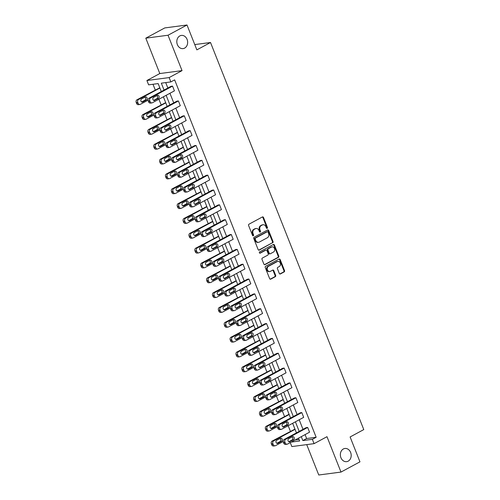 <?xml version="1.0" encoding="UTF-8"?>
<svg xmlns="http://www.w3.org/2000/svg" width="500" height="500" viewBox="0 0 500 500"><rect width="100%" height="100%" fill="white"/><g stroke="black" fill="none" stroke-linecap="round" stroke-linejoin="round"><path stroke-width="0.75" d="M343.356 448.975A6.65 5.4 82.5 0 0 340.606 456.75A6.65 5.4 82.5 0 0 346.637 461.656A6.65 5.4 82.5 0 0 348.181 461.156A6.65 5.4 82.5 0 0 350.931 453.387A6.65 5.4 82.5 0 0 344.9 448.475A6.65 5.4 82.5 0 0 343.356 448.975M179.819 35.925A6.65 5.4 82.5 0 0 177.062 43.694A6.65 5.4 82.5 0 0 183.094 48.6A6.65 5.4 82.5 0 0 184.638 48.1A6.65 5.4 82.5 0 0 187.394 40.331A6.65 5.4 82.5 0 0 181.363 35.419A6.65 5.4 82.5 0 0 179.819 35.925M267.175 228.35A0.712 0.581 82.5 0 0 267.438 227.413L263.512 217.494A1.019 0.825 82.5 0 0 262.394 216.962L248.988 224.2A1.019 0.825 82.5 0 0 248.612 225.538L252.544 235.456A0.712 0.581 82.5 0 0 253.581 234.894L253.075 233.606A3.262 2.65 82.5 0 1 254.275 229.338L255.394 228.731A3.262 2.65 82.5 0 1 256.15 228.487A3.262 2.65 82.5 0 1 258.962 230.431L259.469 231.719A0.712 0.581 82.5 0 0 260.512 231.156L260.006 229.869A3.262 2.65 82.5 0 1 261.206 225.594L262.319 224.994A3.262 2.65 82.5 0 1 263.081 224.744A3.262 2.65 82.5 0 1 265.887 226.694L266.394 227.981A0.712 0.581 82.5 0 0 267.175 228.35M266.694 228.337A0.712 0.581 82.5 0 0 266.837 227.494L262.913 217.575A1.019 0.825 82.5 0 0 262.337 216.994M252.844 235.819A0.712 0.581 82.5 0 0 252.981 234.975L252.475 233.688L253.075 233.606M259.769 232.081A0.712 0.581 82.5 0 0 259.913 231.231L259.4 229.95L260.006 229.869M145.8 38.163L164.769 27.925L187.006 25L168.031 35.238L145.8 38.163L159.806 73.55L146.906 80.512L169.144 77.588L170.856 81.919L161.331 83.169L164.062 90.062M306.725 444.619L318.756 475L340.988 472.075L326.981 436.688L314.075 443.65L291.844 446.575L290.269 442.6M187.006 25L196.856 49.875L210.519 42.506L363.775 429.588L350.112 436.962L359.963 461.838L340.988 472.075M279.275 273.412A1.019 0.825 82.5 0 0 280.394 273.944L284.156 271.913A1.019 0.825 82.5 0 0 284.531 270.581L280.169 259.562A1.019 0.825 82.5 0 0 279.05 259.031L265.644 266.262A1.019 0.825 82.5 0 0 265.269 267.6L269.631 278.619A1.019 0.825 82.5 0 0 270.744 279.15L275.287 276.7A1.019 0.825 82.5 0 0 275.663 275.363L273.8 270.65A1.019 0.825 82.5 0 0 272.681 270.113L270.431 271.331A2.725 2.212 82.5 0 1 269.794 271.537A2.725 2.212 82.5 0 1 267.325 269.525A2.725 2.212 82.5 0 1 268.45 266.337L277.281 261.575A2.725 2.212 82.5 0 1 277.913 261.369A2.725 2.212 82.5 0 1 280.387 263.381A2.725 2.212 82.5 0 1 279.256 266.569L277.787 267.362A1.019 0.825 82.5 0 0 277.413 268.7L279.275 273.412M159.806 73.55L182.044 70.625L168.031 35.238M182.044 70.625L169.144 77.588M305.081 434.606L306.631 438.525L316.156 437.275L174.65 79.869L170.856 81.919M316.156 437.275L312.362 439.325L314.075 443.65M272.656 242.875A1.019 0.825 82.5 0 0 273.031 241.537L268.669 230.519A1.019 0.825 82.5 0 0 267.556 229.988L254.144 237.225A1.019 0.825 82.5 0 0 253.769 238.562L258.131 249.581A1.019 0.825 82.5 0 0 259.25 250.113L272.056 242.956A1.019 0.825 82.5 0 0 272.431 241.619L268.069 230.6A1.019 0.825 82.5 0 0 267.494 230.019M274.419 245.037L278.781 256.056A1.019 0.825 82.5 0 1 278.406 257.394L264.994 264.631A1.019 0.825 82.5 0 1 263.881 264.1L262.013 259.381A1.019 0.825 82.5 0 1 262.387 258.05L267.825 255.113A1.019 0.825 82.5 0 0 268.2 253.775L266.962 250.65A1.019 0.825 82.5 0 0 265.85 250.119L260.188 253.175A0.712 0.581 82.5 0 1 259.669 251.863L273.3 244.506A1.019 0.825 82.5 0 1 274.419 245.037L273.819 245.119L278.181 256.137L278.781 256.056M210.519 42.506L194.756 44.575M289.069 414.263L266.256 426.256A2.075 1.688 -97.5 0 0 265.494 428.975L265.869 429.925A2.075 1.688 -97.5 0 0 267.656 431.169L269.156 430.969A2.075 1.688 82.5 0 0 269.644 430.812L277.344 426.656M277.319 384.581L254.506 396.575A2.075 1.688 -97.5 0 0 253.738 399.294L254.119 400.244A2.075 1.688 -97.5 0 0 255.906 401.488L257.406 401.287A2.075 1.688 82.5 0 0 257.887 401.131L265.587 396.975M265.569 354.9L242.756 366.894A2.075 1.688 -97.5 0 0 241.988 369.613L242.362 370.569A2.075 1.688 -97.5 0 0 244.156 371.806L245.656 371.606A2.075 1.688 82.5 0 0 246.137 371.45L253.837 367.294M253.819 325.225L231 337.212A2.075 1.688 -97.5 0 0 230.238 339.931L230.613 340.887A2.075 1.688 -97.5 0 0 232.4 342.125L233.906 341.931A2.075 1.688 82.5 0 0 234.387 341.769L242.087 337.612M242.062 295.544L219.25 307.531A2.075 1.688 -97.5 0 0 218.487 310.256L218.863 311.206A2.075 1.688 -97.5 0 0 220.65 312.444L222.156 312.25A2.075 1.688 82.5 0 0 222.638 312.087L230.338 307.938M230.312 265.863L207.5 277.85A2.075 1.688 -97.5 0 0 206.737 280.575L207.113 281.525A2.075 1.688 -97.5 0 0 208.9 282.762L210.4 282.569A2.075 1.688 82.5 0 0 210.888 282.413L218.588 278.256M218.562 236.181L195.75 248.169A2.075 1.688 -97.5 0 0 194.981 250.894L195.362 251.844A2.075 1.688 -97.5 0 0 197.15 253.081L198.65 252.887A2.075 1.688 82.5 0 0 199.131 252.731L206.831 248.575M206.812 206.5L183.994 218.487A2.075 1.688 -97.5 0 0 183.231 221.213L183.606 222.162A2.075 1.688 -97.5 0 0 185.4 223.406L186.9 223.206A2.075 1.688 82.5 0 0 187.381 223.05L195.081 218.894M195.056 176.819L172.244 188.806A2.075 1.688 -97.5 0 0 171.481 191.531L171.856 192.481A2.075 1.688 -97.5 0 0 173.644 193.725L175.15 193.525A2.075 1.688 82.5 0 0 175.631 193.369L183.331 189.213M183.306 147.137L160.494 159.131A2.075 1.688 -97.5 0 0 159.731 161.85L160.106 162.8A2.075 1.688 -97.5 0 0 161.894 164.044L163.394 163.844A2.075 1.688 82.5 0 0 163.881 163.688L171.581 159.531M171.556 117.456L148.744 129.45A2.075 1.688 -97.5 0 0 147.975 132.169L148.356 133.119A2.075 1.688 -97.5 0 0 150.144 134.362L151.644 134.162A2.075 1.688 82.5 0 0 152.125 134.006L159.825 129.85M159.806 87.775L136.994 99.769A2.075 1.688 -97.5 0 0 136.225 102.487L136.6 103.438A2.075 1.688 -97.5 0 0 138.394 104.681L139.894 104.481A2.075 1.688 82.5 0 0 140.375 104.325L148.075 100.169M153 84.269L155.238 89.919M158.919 99.225L161.112 104.763M164.8 114.062L166.988 119.6M170.675 128.906L172.862 134.444M176.55 143.744L178.738 149.281M182.425 158.588L184.619 164.119M188.3 173.425L190.494 178.962M194.175 188.269L196.369 193.8M200.05 203.106L202.244 208.644M205.925 217.95L208.119 223.481M211.8 232.787L213.994 238.325M217.681 247.625L219.869 253.162M223.556 262.469L225.744 268.006M229.431 277.306L231.619 282.844M235.306 292.15L237.5 297.681M241.181 306.988L243.375 312.525M247.056 321.831L249.25 327.362M252.931 336.669L255.125 342.206M258.806 351.512L261 357.044M264.681 366.35L266.875 371.887M270.562 381.188L272.75 386.725M276.438 396.031L278.625 401.569M282.312 410.869L284.5 416.406M288.188 425.712L290.381 431.244M294.975 440.062L299.069 439.519M165.681 102.619L142.869 114.606A2.075 1.688 -97.5 0 0 142.1 117.331L142.481 118.281A2.075 1.688 -97.5 0 0 144.269 119.519L145.769 119.325A2.075 1.688 82.5 0 0 146.25 119.169L153.95 115.013M177.431 132.3L154.619 144.288A2.075 1.688 -97.5 0 0 153.856 147.012L154.231 147.963A2.075 1.688 -97.5 0 0 156.019 149.2L157.519 149.006A2.075 1.688 82.5 0 0 158.006 148.85L165.706 144.694M189.181 161.981L166.369 173.969A2.075 1.688 -97.5 0 0 165.606 176.688L165.981 177.644A2.075 1.688 -97.5 0 0 167.769 178.881L169.275 178.688A2.075 1.688 82.5 0 0 169.756 178.525L177.456 174.375M200.938 191.663L178.119 203.65A2.075 1.688 -97.5 0 0 177.356 206.369L177.731 207.325A2.075 1.688 -97.5 0 0 179.519 208.562L181.025 208.363A2.075 1.688 82.5 0 0 181.506 208.206L189.206 204.05M212.688 221.337L189.875 233.331A2.075 1.688 -97.5 0 0 189.106 236.05L189.481 237A2.075 1.688 -97.5 0 0 191.275 238.244L192.775 238.044A2.075 1.688 82.5 0 0 193.256 237.887L200.956 233.731M224.438 251.019L201.625 263.012A2.075 1.688 -97.5 0 0 200.856 265.731L201.238 266.681A2.075 1.688 -97.5 0 0 203.025 267.925L204.525 267.725A2.075 1.688 82.5 0 0 205.006 267.569L212.706 263.412M236.188 280.7L213.375 292.694A2.075 1.688 -97.5 0 0 212.613 295.413L212.987 296.363A2.075 1.688 -97.5 0 0 214.775 297.606L216.275 297.406A2.075 1.688 82.5 0 0 216.762 297.25L224.462 293.094M247.938 310.381L225.125 322.369A2.075 1.688 -97.5 0 0 224.363 325.094L224.737 326.044A2.075 1.688 -97.5 0 0 226.525 327.287L228.031 327.088A2.075 1.688 82.5 0 0 228.512 326.931L236.213 322.775M259.694 340.062L236.875 352.05A2.075 1.688 -97.5 0 0 236.112 354.775L236.488 355.725A2.075 1.688 -97.5 0 0 238.281 356.969L239.781 356.769A2.075 1.688 82.5 0 0 240.263 356.613L247.963 352.456M271.444 369.744L248.631 381.731A2.075 1.688 -97.5 0 0 247.862 384.456L248.244 385.406A2.075 1.688 -97.5 0 0 250.031 386.644L251.531 386.45A2.075 1.688 82.5 0 0 252.013 386.294L259.713 382.137M283.194 399.425L260.381 411.413A2.075 1.688 -97.5 0 0 259.619 414.137L259.994 415.087A2.075 1.688 -97.5 0 0 261.781 416.325L263.281 416.131A2.075 1.688 82.5 0 0 263.769 415.975L271.469 411.819M294.944 429.106L272.131 441.094A2.075 1.688 -97.5 0 0 271.369 443.819L271.744 444.769A2.075 1.688 -97.5 0 0 273.531 446.006L275.038 445.812A2.075 1.688 82.5 0 0 275.519 445.656L283.219 441.5M161.3 91.556L158.15 83.588L148.619 84.844L146.906 80.512M291.181 442.106L299.656 440.994L298.525 438.144M296.444 432.881L292.65 423.3M290.562 418.044L286.775 408.462M284.688 403.2L280.9 393.625M278.812 388.363L275.019 378.781M272.938 373.519L269.144 363.944M267.062 358.681L263.269 349.1M261.188 343.837L257.394 334.263M255.312 329L251.519 319.419M249.438 314.156L245.644 304.581M243.562 299.319L239.769 289.738M237.688 284.481L233.894 274.9M231.806 269.637L228.019 260.062M225.931 254.8L222.144 245.219M220.056 239.956L216.262 230.381M214.181 225.119L210.387 215.538M208.306 210.275L204.513 200.7M202.431 195.438L198.637 185.856M196.556 180.594L192.763 171.019M190.681 165.756L186.887 156.175M184.806 150.912L181.012 141.337M178.925 136.075L175.138 126.494M173.05 121.237L169.262 111.656M167.175 106.394L163.381 96.819M301.288 436.65L302.838 440.575L312.362 439.325M166.144 95.325L169.938 104.906M172.019 110.169L175.812 119.744M177.894 125.006L181.688 134.588M183.769 139.85L187.562 149.425M189.65 154.688L193.438 164.269M195.525 169.525L199.312 179.106M201.4 184.369L205.194 193.944M207.275 199.206L211.069 208.787M213.15 214.05L216.944 223.625M219.025 228.888L222.819 238.469M224.9 243.731L228.694 253.306M230.775 258.569L234.569 268.15M236.65 273.412L240.444 282.987M242.531 288.25L246.319 297.831M248.406 303.087L252.194 312.669M254.281 317.931L258.075 327.506M260.156 332.769L263.95 342.35M266.031 347.612L269.825 357.188M271.906 362.45L275.7 372.031M277.781 377.294L281.575 386.869M283.656 392.131L287.45 401.712M289.531 406.975L293.325 416.55M295.413 421.812L299.2 431.394M306.631 438.525L302.838 440.575M165.712 82.594L167.856 88.019M169.938 93.281L173.731 102.856M175.812 108.119L179.606 117.7M181.694 122.956L185.481 132.537M187.569 137.8L191.356 147.375M193.444 152.637L197.237 162.219M199.319 167.481L203.113 177.056M205.194 182.319L208.988 191.9M211.069 197.162L214.862 206.737M216.944 212L220.738 221.581M222.819 226.844L226.612 236.419M228.694 241.681L232.488 251.262M234.569 256.519L238.363 266.1M240.45 271.363L244.237 280.938M246.325 286.2L250.113 295.781M252.2 301.044L255.994 310.619M258.075 315.881L261.869 325.462M263.95 330.725L267.744 340.3M269.825 345.562L273.619 355.144M275.7 360.406L279.494 369.981M281.575 375.244L285.369 384.825M287.45 390.081L291.244 399.663M293.331 404.925L297.119 414.5M299.206 419.762L302.994 429.344M287.056 444.231L285.55 444.425A2.075 1.688 -97.5 0 1 283.762 443.188L283.387 442.238A2.075 1.688 -97.5 0 1 284.15 439.513L306.175 427.631L307.675 427.431L309.562 432.188L287.538 444.075A2.075 1.688 82.5 0 1 287.056 444.231A2.075 1.688 82.5 0 1 285.269 442.987L284.887 442.038A2.075 1.688 82.5 0 1 285.656 439.319L307.675 427.431M281.181 429.387L279.675 429.588A2.075 1.688 -97.5 0 1 277.887 428.35L277.512 427.394A2.075 1.688 -97.5 0 1 278.275 424.675L300.3 412.788L301.8 412.587L303.688 417.35L281.663 429.231A2.075 1.688 82.5 0 1 281.181 429.387A2.075 1.688 82.5 0 1 279.387 428.15L279.012 427.2A2.075 1.688 82.5 0 1 279.775 424.475L301.8 412.587M275.3 414.55L273.8 414.75A2.075 1.688 -97.5 0 1 272.013 413.506L271.637 412.556A2.075 1.688 -97.5 0 1 272.4 409.831L294.425 397.95L295.925 397.75L297.806 402.506L275.788 414.394A2.075 1.688 82.5 0 1 275.3 414.55A2.075 1.688 82.5 0 1 273.512 413.306L273.137 412.356A2.075 1.688 82.5 0 1 273.9 409.637L295.925 397.75M269.425 399.712L267.925 399.906A2.075 1.688 -97.5 0 1 266.137 398.669L265.763 397.713A2.075 1.688 -97.5 0 1 266.525 394.994L288.55 383.106L290.05 382.912L291.931 387.669L269.913 399.55A2.075 1.688 82.5 0 1 269.425 399.712A2.075 1.688 82.5 0 1 267.638 398.469L267.262 397.519A2.075 1.688 82.5 0 1 268.025 394.794L290.05 382.912M263.55 384.869L262.05 385.069A2.075 1.688 -97.5 0 1 260.262 383.825L259.881 382.875A2.075 1.688 -97.5 0 1 260.65 380.15L282.669 368.269L284.175 368.069L286.056 372.825L264.031 384.712A2.075 1.688 82.5 0 1 263.55 384.869A2.075 1.688 82.5 0 1 261.762 383.631L261.388 382.675A2.075 1.688 82.5 0 1 262.15 379.956L284.175 368.069M257.675 370.031L256.175 370.225A2.075 1.688 -97.5 0 1 254.387 368.988L254.006 368.038A2.075 1.688 -97.5 0 1 254.775 365.312L276.794 353.425L278.3 353.231L280.181 357.987L258.156 369.869A2.075 1.688 82.5 0 1 257.675 370.031A2.075 1.688 82.5 0 1 255.888 368.787L255.512 367.837A2.075 1.688 82.5 0 1 256.275 365.112L278.3 353.231M251.8 355.188L250.3 355.387A2.075 1.688 -97.5 0 1 248.506 354.144L248.131 353.194A2.075 1.688 -97.5 0 1 248.9 350.475L270.919 338.587L272.425 338.387L274.306 343.144L252.281 355.031A2.075 1.688 82.5 0 1 251.8 355.188A2.075 1.688 82.5 0 1 250.012 353.95L249.638 352.994A2.075 1.688 82.5 0 1 250.4 350.275L272.425 338.387M245.925 340.35L244.425 340.544A2.075 1.688 -97.5 0 1 242.631 339.306L242.256 338.356A2.075 1.688 -97.5 0 1 243.019 335.631L265.044 323.744L266.55 323.55L268.431 328.306L246.406 340.194A2.075 1.688 82.5 0 1 245.925 340.35A2.075 1.688 82.5 0 1 244.137 339.106L243.756 338.156A2.075 1.688 82.5 0 1 244.525 335.438L266.55 323.55M240.05 325.506L238.544 325.706A2.075 1.688 -97.5 0 1 236.756 324.462L236.381 323.512A2.075 1.688 -97.5 0 1 237.144 320.794L259.169 308.906L260.669 308.706L262.556 313.463L240.531 325.35A2.075 1.688 82.5 0 1 240.05 325.506A2.075 1.688 82.5 0 1 238.263 324.269L237.881 323.319A2.075 1.688 82.5 0 1 238.65 320.594L260.669 308.706M234.175 310.669L232.669 310.863A2.075 1.688 -97.5 0 1 230.881 309.625L230.506 308.675A2.075 1.688 -97.5 0 1 231.269 305.95L253.294 294.069L254.794 293.869L256.681 298.625L234.656 310.512A2.075 1.688 82.5 0 1 234.175 310.669A2.075 1.688 82.5 0 1 232.387 309.425L232.006 308.475A2.075 1.688 82.5 0 1 232.775 305.756L254.794 293.869M228.3 295.825L226.794 296.025A2.075 1.688 -97.5 0 1 225.006 294.781L224.631 293.831A2.075 1.688 -97.5 0 1 225.394 291.112L247.419 279.225L248.919 279.025L250.806 283.788L228.781 295.669A2.075 1.688 82.5 0 1 228.3 295.825A2.075 1.688 82.5 0 1 226.506 294.587L226.131 293.637A2.075 1.688 82.5 0 1 226.894 290.912L248.919 279.025M222.419 280.988L220.919 281.188A2.075 1.688 -97.5 0 1 219.131 279.944L218.756 278.994A2.075 1.688 -97.5 0 1 219.519 276.269L241.544 264.387L243.044 264.188L244.925 268.944L222.906 280.831A2.075 1.688 82.5 0 1 222.419 280.988A2.075 1.688 82.5 0 1 220.631 279.744L220.256 278.794A2.075 1.688 82.5 0 1 221.019 276.075L243.044 264.188M216.544 266.144L215.044 266.344A2.075 1.688 -97.5 0 1 213.256 265.106L212.881 264.15A2.075 1.688 -97.5 0 1 213.644 261.431L235.669 249.544L237.169 249.35L239.05 254.106L217.031 265.988A2.075 1.688 82.5 0 1 216.544 266.144A2.075 1.688 82.5 0 1 214.756 264.906L214.381 263.956A2.075 1.688 82.5 0 1 215.144 261.231L237.169 249.35M210.669 251.306L209.169 251.506A2.075 1.688 -97.5 0 1 207.381 250.263L207 249.312A2.075 1.688 -97.5 0 1 207.769 246.588L229.788 234.706L231.294 234.506L233.175 239.262L211.15 251.15A2.075 1.688 82.5 0 1 210.669 251.306A2.075 1.688 82.5 0 1 208.881 250.069L208.506 249.112A2.075 1.688 82.5 0 1 209.269 246.394L231.294 234.506M204.794 236.469L203.294 236.663A2.075 1.688 -97.5 0 1 201.506 235.425L201.125 234.469A2.075 1.688 -97.5 0 1 201.894 231.75L223.912 219.862L225.419 219.669L227.3 224.425L205.275 236.306A2.075 1.688 82.5 0 1 204.794 236.469A2.075 1.688 82.5 0 1 203.006 235.225L202.631 234.275A2.075 1.688 82.5 0 1 203.394 231.55L225.419 219.669M198.919 221.625L197.419 221.825A2.075 1.688 -97.5 0 1 195.625 220.581L195.25 219.631A2.075 1.688 -97.5 0 1 196.019 216.912L218.038 205.025L219.544 204.825L221.425 209.581L199.4 221.469A2.075 1.688 82.5 0 1 198.919 221.625A2.075 1.688 82.5 0 1 197.131 220.387L196.756 219.431A2.075 1.688 82.5 0 1 197.519 216.713L219.544 204.825M193.044 206.788L191.544 206.981A2.075 1.688 -97.5 0 1 189.75 205.744L189.375 204.794A2.075 1.688 -97.5 0 1 190.138 202.069L212.162 190.181L213.669 189.988L215.55 194.744L193.525 206.631A2.075 1.688 82.5 0 1 193.044 206.788A2.075 1.688 82.5 0 1 191.256 205.544L190.875 204.594A2.075 1.688 82.5 0 1 191.644 201.869L213.669 189.988M187.169 191.944L185.662 192.144A2.075 1.688 -97.5 0 1 183.875 190.9L183.5 189.95A2.075 1.688 -97.5 0 1 184.262 187.231L206.287 175.344L207.787 175.144L209.675 179.9L187.65 191.788A2.075 1.688 82.5 0 1 187.169 191.944A2.075 1.688 82.5 0 1 185.381 190.706L185 189.756A2.075 1.688 82.5 0 1 185.769 187.031L207.787 175.144M181.294 177.106L179.788 177.3A2.075 1.688 -97.5 0 1 178 176.062L177.625 175.113A2.075 1.688 -97.5 0 1 178.388 172.387L200.413 160.5L201.912 160.306L203.8 165.062L181.775 176.95A2.075 1.688 82.5 0 1 181.294 177.106A2.075 1.688 82.5 0 1 179.506 175.863L179.125 174.913A2.075 1.688 82.5 0 1 179.894 172.194L201.912 160.306M175.419 162.262L173.912 162.463A2.075 1.688 -97.5 0 1 172.125 161.219L171.75 160.269A2.075 1.688 -97.5 0 1 172.512 157.55L194.537 145.662L196.038 145.463L197.925 150.219L175.9 162.106A2.075 1.688 82.5 0 1 175.419 162.262A2.075 1.688 82.5 0 1 173.625 161.025L173.25 160.075A2.075 1.688 82.5 0 1 174.013 157.35L196.038 145.463M169.537 147.425L168.038 147.619A2.075 1.688 -97.5 0 1 166.25 146.381L165.875 145.431A2.075 1.688 -97.5 0 1 166.637 142.706L188.663 130.825L190.162 130.625L192.044 135.381L170.025 147.269A2.075 1.688 82.5 0 1 169.537 147.425A2.075 1.688 82.5 0 1 167.75 146.181L167.375 145.231A2.075 1.688 82.5 0 1 168.137 142.513L190.162 130.625M163.663 132.581L162.162 132.781A2.075 1.688 -97.5 0 1 160.375 131.544L160 130.588A2.075 1.688 -97.5 0 1 160.763 127.869L182.787 115.981L184.288 115.787L186.169 120.544L164.15 132.425A2.075 1.688 82.5 0 1 163.663 132.581A2.075 1.688 82.5 0 1 161.875 131.344L161.5 130.394A2.075 1.688 82.5 0 1 162.262 127.669L184.288 115.787M157.787 117.744L156.287 117.944A2.075 1.688 -97.5 0 1 154.5 116.7L154.119 115.75A2.075 1.688 -97.5 0 1 154.887 113.025L176.906 101.144L178.412 100.944L180.294 105.7L158.269 117.587A2.075 1.688 82.5 0 1 157.787 117.744A2.075 1.688 82.5 0 1 156 116.5L155.625 115.55A2.075 1.688 82.5 0 1 156.387 112.831L178.412 100.944M151.912 102.906L150.412 103.1A2.075 1.688 -97.5 0 1 148.625 101.862L148.244 100.906A2.075 1.688 -97.5 0 1 149.012 98.188L171.031 86.3L172.537 86.106L174.419 90.862L152.394 102.744A2.075 1.688 82.5 0 1 151.912 102.906A2.075 1.688 82.5 0 1 150.125 101.662L149.75 100.712A2.075 1.688 82.5 0 1 150.512 97.987L172.537 86.106M263.081 224.744L262.475 224.825A3.262 2.65 82.5 0 0 261.719 225.069L262.319 224.994M259.4 229.95A3.262 2.65 82.5 0 1 260.6 225.675L261.719 225.069M256.15 228.487L255.55 228.562A3.262 2.65 82.5 0 0 254.794 228.812L255.394 228.731M252.475 233.688A3.262 2.65 82.5 0 1 253.675 229.412L254.794 228.812M258.706 250.156L272.056 242.956M268.031 232.113A0.712 0.581 82.5 0 0 267.25 231.737L255.481 238.088A0.712 0.581 82.5 0 0 255.219 239.025L255.756 240.381A3.262 2.65 82.5 0 0 258.562 242.325A3.262 2.65 82.5 0 0 259.325 242.081L267.369 237.738A3.262 2.65 82.5 0 0 268.569 233.463L268.031 232.113M266.994 231.775A0.712 0.581 82.5 0 0 266.65 231.819L267.25 231.737M258.562 242.325L257.962 242.406A3.262 2.65 82.5 0 1 255.156 240.456L254.619 239.106A0.712 0.581 82.5 0 1 254.881 238.169L266.65 231.819M264.456 264.681L277.806 257.475A1.019 0.825 82.5 0 0 278.181 256.137M266.087 250.037L265.487 250.119A1.019 0.825 82.5 0 0 265.25 250.194L259.731 253.175M273.469 252.069A2.725 2.212 82.5 0 0 274.6 248.881A2.725 2.212 82.5 0 0 272.125 246.869A2.725 2.212 82.5 0 0 271.494 247.075L268.381 248.75A1.019 0.825 82.5 0 0 268.006 250.087L269.244 253.212A1.019 0.825 82.5 0 0 270.363 253.744L273.469 252.069M272.125 246.869L271.525 246.944A2.725 2.212 82.5 0 0 270.894 247.15L271.494 247.075M270.125 253.825L269.525 253.9A1.019 0.825 82.5 0 1 268.644 253.294L267.406 250.162A1.019 0.825 82.5 0 1 267.781 248.831L270.894 247.15M273.819 245.119A1.019 0.825 82.5 0 0 273.244 244.537M277.913 261.369L277.312 261.444A2.725 2.212 82.5 0 0 276.675 261.65L277.281 261.575M269.794 271.537L269.194 271.619A2.725 2.212 82.5 0 1 266.719 269.6A2.725 2.212 82.5 0 1 267.85 266.413L276.675 261.65M270.2 279.2L274.688 276.775A1.019 0.825 82.5 0 0 275.062 275.444L273.194 270.725A1.019 0.825 82.5 0 0 272.625 270.15M279.85 273.994L283.55 271.994A1.019 0.825 82.5 0 0 283.925 270.656L279.562 259.637A1.019 0.825 82.5 0 0 278.994 259.062M139.894 104.481A2.075 1.688 82.5 0 1 138.106 103.244L137.731 102.294A2.075 1.688 82.5 0 1 138.494 99.569L159.9 88.019M141.669 101.975L144.913 100.225A1.663 1.35 82.5 0 0 145.662 98.725A1.663 1.35 82.5 0 0 144.806 97.2M142.769 101.994L146.412 100.031A1.663 1.35 82.5 0 0 147.1 98.088A1.663 1.35 82.5 0 0 145.594 96.862A1.663 1.35 82.5 0 0 145.206 96.988L141.562 98.95A1.663 1.35 82.5 0 0 140.875 100.894A1.663 1.35 82.5 0 0 142.381 102.119A1.663 1.35 82.5 0 0 142.769 101.994L141.981 102.1M154.787 100.412A1.663 1.35 -97.5 0 1 154.4 100.544A1.663 1.35 -97.5 0 1 152.894 99.312A1.663 1.35 -97.5 0 1 153.581 97.369L157.225 95.406A1.663 1.35 -97.5 0 1 157.613 95.281A1.663 1.35 -97.5 0 1 159.119 96.506A1.663 1.35 -97.5 0 1 158.431 98.45L154 100.519M156.825 95.619A1.663 1.35 -97.5 0 1 157.681 97.144A1.663 1.35 -97.5 0 1 156.931 98.65L153.688 100.4M145.769 119.325A2.075 1.688 82.5 0 1 143.981 118.081L143.606 117.131A2.075 1.688 82.5 0 1 144.369 114.412L165.775 102.856M147.544 116.819L150.787 115.069A1.663 1.35 82.5 0 0 151.537 113.569A1.663 1.35 82.5 0 0 150.681 112.044M148.644 116.838L152.287 114.869A1.663 1.35 82.5 0 0 152.975 112.925A1.663 1.35 82.5 0 0 151.469 111.7A1.663 1.35 82.5 0 0 151.081 111.825L147.438 113.794A1.663 1.35 82.5 0 0 146.75 115.731A1.663 1.35 82.5 0 0 148.256 116.962A1.663 1.35 82.5 0 0 148.644 116.838L147.856 116.938M151.644 134.162A2.075 1.688 82.5 0 1 149.856 132.925L149.481 131.975A2.075 1.688 82.5 0 1 150.244 129.25L171.65 117.7M153.419 131.656L156.662 129.906A1.663 1.35 82.5 0 0 157.413 128.406A1.663 1.35 82.5 0 0 156.562 126.881M154.519 131.675L158.162 129.713A1.663 1.35 82.5 0 0 158.85 127.769A1.663 1.35 82.5 0 0 157.344 126.538A1.663 1.35 82.5 0 0 156.956 126.669L153.319 128.631A1.663 1.35 82.5 0 0 152.625 130.575A1.663 1.35 82.5 0 0 154.137 131.8A1.663 1.35 82.5 0 0 154.519 131.675L153.731 131.781M160.662 115.256A1.663 1.35 -97.5 0 1 160.281 115.381A1.663 1.35 -97.5 0 1 158.769 114.156A1.663 1.35 -97.5 0 1 159.462 112.212L163.1 110.244A1.663 1.35 -97.5 0 1 163.487 110.119A1.663 1.35 -97.5 0 1 164.994 111.35A1.663 1.35 -97.5 0 1 164.306 113.287L159.875 115.363M162.706 110.463A1.663 1.35 -97.5 0 1 163.556 111.988A1.663 1.35 -97.5 0 1 162.806 113.488L159.562 115.237M166.537 130.094A1.663 1.35 -97.5 0 1 166.156 130.225A1.663 1.35 -97.5 0 1 164.65 128.994A1.663 1.35 -97.5 0 1 165.338 127.05L168.975 125.087A1.663 1.35 -97.5 0 1 169.363 124.963A1.663 1.35 -97.5 0 1 170.869 126.188A1.663 1.35 -97.5 0 1 170.181 128.131L165.75 130.2M168.581 125.3A1.663 1.35 -97.5 0 1 169.431 126.825A1.663 1.35 -97.5 0 1 168.681 128.325L165.438 130.081M157.519 149.006A2.075 1.688 82.5 0 1 155.731 147.762L155.356 146.812A2.075 1.688 82.5 0 1 156.119 144.094L177.525 132.537M159.294 146.5L162.537 144.75A1.663 1.35 82.5 0 0 163.287 143.25A1.663 1.35 82.5 0 0 162.438 141.719M160.394 146.519L164.037 144.55A1.663 1.35 82.5 0 0 164.725 142.606A1.663 1.35 82.5 0 0 163.219 141.381A1.663 1.35 82.5 0 0 162.831 141.506L159.194 143.475A1.663 1.35 82.5 0 0 158.506 145.412A1.663 1.35 82.5 0 0 160.012 146.644A1.663 1.35 82.5 0 0 160.394 146.519L159.606 146.619M172.419 144.938A1.663 1.35 -97.5 0 1 172.031 145.062A1.663 1.35 -97.5 0 1 170.525 143.837A1.663 1.35 -97.5 0 1 171.213 141.894L174.856 139.925A1.663 1.35 -97.5 0 1 175.238 139.8A1.663 1.35 -97.5 0 1 176.75 141.031A1.663 1.35 -97.5 0 1 176.056 142.969L171.625 145.037M174.456 140.144A1.663 1.35 -97.5 0 1 175.306 141.669A1.663 1.35 -97.5 0 1 174.556 143.169L171.312 144.919M163.394 163.844A2.075 1.688 82.5 0 1 161.606 162.606L161.231 161.65A2.075 1.688 82.5 0 1 161.994 158.931L183.4 147.381M165.169 161.337L168.412 159.588A1.663 1.35 82.5 0 0 169.163 158.088A1.663 1.35 82.5 0 0 168.312 156.562M166.275 161.356L169.913 159.394A1.663 1.35 82.5 0 0 170.606 157.45A1.663 1.35 82.5 0 0 169.094 156.219A1.663 1.35 82.5 0 0 168.713 156.344L165.069 158.312A1.663 1.35 82.5 0 0 164.381 160.256A1.663 1.35 82.5 0 0 165.888 161.481A1.663 1.35 82.5 0 0 166.275 161.356L165.481 161.462M178.294 159.775A1.663 1.35 -97.5 0 1 177.906 159.9A1.663 1.35 -97.5 0 1 176.4 158.675A1.663 1.35 -97.5 0 1 177.087 156.731L180.731 154.769A1.663 1.35 -97.5 0 1 181.112 154.644A1.663 1.35 -97.5 0 1 182.625 155.869A1.663 1.35 -97.5 0 1 181.938 157.812L177.5 159.881M180.331 154.981A1.663 1.35 -97.5 0 1 181.181 156.506A1.663 1.35 -97.5 0 1 180.431 158.006L177.188 159.756M169.275 178.688A2.075 1.688 82.5 0 1 167.481 177.444L167.106 176.494A2.075 1.688 82.5 0 1 167.869 173.769L189.281 162.219M171.044 176.181L174.288 174.431A1.663 1.35 82.5 0 0 175.037 172.931A1.663 1.35 82.5 0 0 174.188 171.4M172.15 176.2L175.794 174.231A1.663 1.35 82.5 0 0 176.481 172.288A1.663 1.35 82.5 0 0 174.969 171.062A1.663 1.35 82.5 0 0 174.587 171.188L170.944 173.15A1.663 1.35 82.5 0 0 170.256 175.094A1.663 1.35 82.5 0 0 171.762 176.325A1.663 1.35 82.5 0 0 172.15 176.2L171.356 176.3M184.169 174.619A1.663 1.35 -97.5 0 1 183.781 174.744A1.663 1.35 -97.5 0 1 182.275 173.512A1.663 1.35 -97.5 0 1 182.963 171.575L186.606 169.606A1.663 1.35 -97.5 0 1 186.994 169.481A1.663 1.35 -97.5 0 1 188.5 170.706A1.663 1.35 -97.5 0 1 187.812 172.65L183.375 174.719M186.206 169.825A1.663 1.35 -97.5 0 1 187.062 171.35A1.663 1.35 -97.5 0 1 186.306 172.85L183.062 174.6M175.15 193.525A2.075 1.688 82.5 0 1 173.363 192.288L172.981 191.331A2.075 1.688 82.5 0 1 173.75 188.612L195.156 177.056M176.919 191.019L180.162 189.269A1.663 1.35 82.5 0 0 180.919 187.769A1.663 1.35 82.5 0 0 180.062 186.244M178.025 191.038L181.669 189.069A1.663 1.35 82.5 0 0 182.356 187.131A1.663 1.35 82.5 0 0 180.85 185.9A1.663 1.35 82.5 0 0 180.463 186.025L176.819 187.994A1.663 1.35 82.5 0 0 176.131 189.938A1.663 1.35 82.5 0 0 177.638 191.163A1.663 1.35 82.5 0 0 178.025 191.038L177.231 191.144M190.044 189.456A1.663 1.35 -97.5 0 1 189.656 189.581A1.663 1.35 -97.5 0 1 188.15 188.356A1.663 1.35 -97.5 0 1 188.837 186.412L192.481 184.45A1.663 1.35 -97.5 0 1 192.869 184.319A1.663 1.35 -97.5 0 1 194.375 185.55A1.663 1.35 -97.5 0 1 193.688 187.494L189.25 189.562M192.081 184.662A1.663 1.35 -97.5 0 1 192.938 186.188A1.663 1.35 -97.5 0 1 192.181 187.688L188.938 189.438M181.025 208.363A2.075 1.688 82.5 0 1 179.237 207.125L178.856 206.175A2.075 1.688 82.5 0 1 179.625 203.45L201.031 191.9M182.794 205.863L186.038 204.112A1.663 1.35 82.5 0 0 186.794 202.606A1.663 1.35 82.5 0 0 185.938 201.081M183.9 205.875L187.544 203.912A1.663 1.35 82.5 0 0 188.231 201.969A1.663 1.35 82.5 0 0 186.725 200.744A1.663 1.35 82.5 0 0 186.337 200.869L182.694 202.831A1.663 1.35 82.5 0 0 182.006 204.775A1.663 1.35 82.5 0 0 183.512 206.006A1.663 1.35 82.5 0 0 183.9 205.875L183.106 205.981M195.919 204.3A1.663 1.35 -97.5 0 1 195.531 204.425A1.663 1.35 -97.5 0 1 194.025 203.194A1.663 1.35 -97.5 0 1 194.713 201.256L198.356 199.288A1.663 1.35 -97.5 0 1 198.744 199.163A1.663 1.35 -97.5 0 1 200.25 200.387A1.663 1.35 -97.5 0 1 199.562 202.331L195.125 204.4M197.956 199.5A1.663 1.35 -97.5 0 1 198.812 201.031A1.663 1.35 -97.5 0 1 198.056 202.531L194.812 204.281M186.9 223.206A2.075 1.688 82.5 0 1 185.113 221.962L184.731 221.012A2.075 1.688 82.5 0 1 185.5 218.294L206.906 206.737M188.669 220.7L191.912 218.95A1.663 1.35 82.5 0 0 192.669 217.45A1.663 1.35 82.5 0 0 191.812 215.925M189.775 220.719L193.419 218.75A1.663 1.35 82.5 0 0 194.106 216.812A1.663 1.35 82.5 0 0 192.6 215.581A1.663 1.35 82.5 0 0 192.213 215.706L188.569 217.675A1.663 1.35 82.5 0 0 187.881 219.619A1.663 1.35 82.5 0 0 189.387 220.844A1.663 1.35 82.5 0 0 189.775 220.719L188.981 220.825M201.794 219.137A1.663 1.35 -97.5 0 1 201.406 219.262A1.663 1.35 -97.5 0 1 199.9 218.038A1.663 1.35 -97.5 0 1 200.588 216.094L204.231 214.125A1.663 1.35 -97.5 0 1 204.619 214A1.663 1.35 -97.5 0 1 206.125 215.231A1.663 1.35 -97.5 0 1 205.438 217.175L201.006 219.244M203.831 214.344A1.663 1.35 -97.5 0 1 204.688 215.869A1.663 1.35 -97.5 0 1 203.938 217.369L200.694 219.119M192.775 238.044A2.075 1.688 82.5 0 1 190.987 236.806L190.613 235.856A2.075 1.688 82.5 0 1 191.375 233.131L212.781 221.581M194.55 235.544L197.794 233.787A1.663 1.35 82.5 0 0 198.544 232.288A1.663 1.35 82.5 0 0 197.688 230.763M195.65 235.556L199.294 233.594A1.663 1.35 82.5 0 0 199.981 231.65A1.663 1.35 82.5 0 0 198.475 230.425A1.663 1.35 82.5 0 0 198.088 230.55L194.444 232.512A1.663 1.35 82.5 0 0 193.756 234.456A1.663 1.35 82.5 0 0 195.263 235.681A1.663 1.35 82.5 0 0 195.65 235.556L194.862 235.662M207.669 233.981A1.663 1.35 -97.5 0 1 207.281 234.106A1.663 1.35 -97.5 0 1 205.775 232.875A1.663 1.35 -97.5 0 1 206.462 230.931L210.106 228.969A1.663 1.35 -97.5 0 1 210.494 228.844A1.663 1.35 -97.5 0 1 212 230.069A1.663 1.35 -97.5 0 1 211.312 232.013L206.881 234.081M209.706 229.181A1.663 1.35 -97.5 0 1 210.562 230.712A1.663 1.35 -97.5 0 1 209.812 232.213L206.569 233.962M198.65 252.887A2.075 1.688 82.5 0 1 196.863 251.644L196.488 250.694A2.075 1.688 82.5 0 1 197.25 247.975L218.656 236.419M200.425 250.381L203.669 248.631A1.663 1.35 82.5 0 0 204.419 247.131A1.663 1.35 82.5 0 0 203.562 245.606M201.525 250.4L205.169 248.431A1.663 1.35 82.5 0 0 205.856 246.488A1.663 1.35 82.5 0 0 204.35 245.263A1.663 1.35 82.5 0 0 203.962 245.387L200.319 247.356A1.663 1.35 82.5 0 0 199.631 249.3A1.663 1.35 82.5 0 0 201.137 250.525A1.663 1.35 82.5 0 0 201.525 250.4L200.738 250.5M213.544 248.819A1.663 1.35 -97.5 0 1 213.162 248.944A1.663 1.35 -97.5 0 1 211.65 247.719A1.663 1.35 -97.5 0 1 212.344 245.775L215.981 243.806A1.663 1.35 -97.5 0 1 216.369 243.681A1.663 1.35 -97.5 0 1 217.875 244.913A1.663 1.35 -97.5 0 1 217.188 246.85L212.756 248.925M215.588 244.025A1.663 1.35 -97.5 0 1 216.438 245.55A1.663 1.35 -97.5 0 1 215.688 247.05L212.444 248.8M204.525 267.725A2.075 1.688 82.5 0 1 202.738 266.488L202.362 265.538A2.075 1.688 82.5 0 1 203.125 262.812L224.531 251.262M206.3 265.219L209.544 263.469A1.663 1.35 82.5 0 0 210.294 261.969A1.663 1.35 82.5 0 0 209.444 260.444M207.4 265.238L211.044 263.275A1.663 1.35 82.5 0 0 211.731 261.331A1.663 1.35 82.5 0 0 210.225 260.106A1.663 1.35 82.5 0 0 209.838 260.231L206.2 262.194A1.663 1.35 82.5 0 0 205.506 264.137A1.663 1.35 82.5 0 0 207.019 265.363A1.663 1.35 82.5 0 0 207.4 265.238L206.612 265.344M219.419 263.656A1.663 1.35 -97.5 0 1 219.037 263.788A1.663 1.35 -97.5 0 1 217.531 262.556A1.663 1.35 -97.5 0 1 218.219 260.613L221.856 258.65A1.663 1.35 -97.5 0 1 222.244 258.525A1.663 1.35 -97.5 0 1 223.75 259.75A1.663 1.35 -97.5 0 1 223.062 261.694L218.631 263.762M221.462 258.863A1.663 1.35 -97.5 0 1 222.312 260.387A1.663 1.35 -97.5 0 1 221.562 261.887L218.319 263.644M210.4 282.569A2.075 1.688 82.5 0 1 208.612 281.325L208.238 280.375A2.075 1.688 82.5 0 1 209 277.656L230.406 266.1M212.175 280.062L215.419 278.312A1.663 1.35 82.5 0 0 216.169 276.812A1.663 1.35 82.5 0 0 215.319 275.287M213.275 280.081L216.919 278.113A1.663 1.35 82.5 0 0 217.606 276.169A1.663 1.35 82.5 0 0 216.1 274.944A1.663 1.35 82.5 0 0 215.712 275.069L212.075 277.038A1.663 1.35 82.5 0 0 211.388 278.975A1.663 1.35 82.5 0 0 212.894 280.206A1.663 1.35 82.5 0 0 213.275 280.081L212.488 280.181M225.3 278.5A1.663 1.35 -97.5 0 1 224.913 278.625A1.663 1.35 -97.5 0 1 223.406 277.4A1.663 1.35 -97.5 0 1 224.094 275.456L227.738 273.488A1.663 1.35 -97.5 0 1 228.119 273.363A1.663 1.35 -97.5 0 1 229.625 274.594A1.663 1.35 -97.5 0 1 228.938 276.531L224.506 278.606M227.338 273.706A1.663 1.35 -97.5 0 1 228.188 275.231A1.663 1.35 -97.5 0 1 227.438 276.731L224.194 278.481M216.275 297.406A2.075 1.688 82.5 0 1 214.488 296.169L214.112 295.212A2.075 1.688 82.5 0 1 214.875 292.494L236.281 280.944M218.05 294.9L221.294 293.15A1.663 1.35 82.5 0 0 222.044 291.65A1.663 1.35 82.5 0 0 221.194 290.125M219.156 294.919L222.794 292.956A1.663 1.35 82.5 0 0 223.481 291.012A1.663 1.35 82.5 0 0 221.975 289.781A1.663 1.35 82.5 0 0 221.594 289.913L217.95 291.875A1.663 1.35 82.5 0 0 217.262 293.819A1.663 1.35 82.5 0 0 218.769 295.044A1.663 1.35 82.5 0 0 219.156 294.919L218.363 295.025M231.175 293.337A1.663 1.35 -97.5 0 1 230.787 293.463A1.663 1.35 -97.5 0 1 229.281 292.238A1.663 1.35 -97.5 0 1 229.969 290.294L233.612 288.331A1.663 1.35 -97.5 0 1 233.994 288.206A1.663 1.35 -97.5 0 1 235.506 289.431A1.663 1.35 -97.5 0 1 234.819 291.375L230.381 293.444M233.212 288.544A1.663 1.35 -97.5 0 1 234.062 290.069A1.663 1.35 -97.5 0 1 233.312 291.569L230.069 293.319M222.156 312.25A2.075 1.688 82.5 0 1 220.362 311.006L219.988 310.056A2.075 1.688 82.5 0 1 220.75 307.331L242.162 295.781M223.925 309.744L227.169 307.994A1.663 1.35 82.5 0 0 227.919 306.494A1.663 1.35 82.5 0 0 227.069 304.962M225.031 309.762L228.675 307.794A1.663 1.35 82.5 0 0 229.363 305.85A1.663 1.35 82.5 0 0 227.85 304.625A1.663 1.35 82.5 0 0 227.469 304.75L223.825 306.719A1.663 1.35 82.5 0 0 223.137 308.656A1.663 1.35 82.5 0 0 224.644 309.887A1.663 1.35 82.5 0 0 225.031 309.762L224.237 309.862M237.05 308.181A1.663 1.35 -97.5 0 1 236.663 308.306A1.663 1.35 -97.5 0 1 235.156 307.075A1.663 1.35 -97.5 0 1 235.844 305.138L239.488 303.169A1.663 1.35 -97.5 0 1 239.875 303.044A1.663 1.35 -97.5 0 1 241.381 304.269A1.663 1.35 -97.5 0 1 240.694 306.212L236.256 308.281M239.088 303.387A1.663 1.35 -97.5 0 1 239.944 304.913A1.663 1.35 -97.5 0 1 239.188 306.413L235.944 308.163M228.031 327.088A2.075 1.688 82.5 0 1 226.244 325.85L225.863 324.894A2.075 1.688 82.5 0 1 226.631 322.175L248.038 310.619M229.8 324.581L233.044 322.831A1.663 1.35 82.5 0 0 233.8 321.331A1.663 1.35 82.5 0 0 232.944 319.806M230.906 324.6L234.55 322.631A1.663 1.35 82.5 0 0 235.238 320.694A1.663 1.35 82.5 0 0 233.731 319.462A1.663 1.35 82.5 0 0 233.344 319.587L229.7 321.556A1.663 1.35 82.5 0 0 229.013 323.5A1.663 1.35 82.5 0 0 230.519 324.725A1.663 1.35 82.5 0 0 230.906 324.6L230.113 324.706M242.925 323.019A1.663 1.35 -97.5 0 1 242.537 323.144A1.663 1.35 -97.5 0 1 241.031 321.919A1.663 1.35 -97.5 0 1 241.719 319.975L245.362 318.012A1.663 1.35 -97.5 0 1 245.75 317.881A1.663 1.35 -97.5 0 1 247.256 319.113A1.663 1.35 -97.5 0 1 246.569 321.056L242.131 323.125M244.963 318.225A1.663 1.35 -97.5 0 1 245.819 319.75A1.663 1.35 -97.5 0 1 245.062 321.25L241.819 323M233.906 341.931A2.075 1.688 82.5 0 1 232.119 340.688L231.737 339.738A2.075 1.688 82.5 0 1 232.506 337.013L253.912 325.462M235.675 339.425L238.919 337.675A1.663 1.35 82.5 0 0 239.675 336.169A1.663 1.35 82.5 0 0 238.819 334.644M236.781 339.438L240.425 337.475A1.663 1.35 82.5 0 0 241.112 335.531A1.663 1.35 82.5 0 0 239.606 334.306A1.663 1.35 82.5 0 0 239.219 334.431L235.575 336.394A1.663 1.35 82.5 0 0 234.887 338.338A1.663 1.35 82.5 0 0 236.394 339.569A1.663 1.35 82.5 0 0 236.781 339.438L235.987 339.544M248.8 337.863A1.663 1.35 -97.5 0 1 248.412 337.987A1.663 1.35 -97.5 0 1 246.906 336.756A1.663 1.35 -97.5 0 1 247.594 334.819L251.238 332.85A1.663 1.35 -97.5 0 1 251.625 332.725A1.663 1.35 -97.5 0 1 253.131 333.95A1.663 1.35 -97.5 0 1 252.444 335.894L248.006 337.962M250.837 333.062A1.663 1.35 -97.5 0 1 251.694 334.594A1.663 1.35 -97.5 0 1 250.938 336.094L247.694 337.844M239.781 356.769A2.075 1.688 82.5 0 1 237.994 355.525L237.613 354.575A2.075 1.688 82.5 0 1 238.381 351.856L259.788 340.3M241.55 354.263L244.794 352.512A1.663 1.35 82.5 0 0 245.55 351.012A1.663 1.35 82.5 0 0 244.694 349.487M242.656 354.281L246.3 352.312A1.663 1.35 82.5 0 0 246.988 350.375A1.663 1.35 82.5 0 0 245.481 349.144A1.663 1.35 82.5 0 0 245.094 349.269L241.45 351.238A1.663 1.35 82.5 0 0 240.763 353.181A1.663 1.35 82.5 0 0 242.269 354.406A1.663 1.35 82.5 0 0 242.656 354.281L241.863 354.387M254.675 352.7A1.663 1.35 -97.5 0 1 254.288 352.825A1.663 1.35 -97.5 0 1 252.781 351.6A1.663 1.35 -97.5 0 1 253.469 349.656L257.113 347.688A1.663 1.35 -97.5 0 1 257.5 347.562A1.663 1.35 -97.5 0 1 259.006 348.794A1.663 1.35 -97.5 0 1 258.319 350.737L253.881 352.806M256.712 347.906A1.663 1.35 -97.5 0 1 257.569 349.431A1.663 1.35 -97.5 0 1 256.819 350.931L253.575 352.681M245.656 371.606A2.075 1.688 82.5 0 1 243.869 370.369L243.494 369.419A2.075 1.688 82.5 0 1 244.256 366.694L265.663 355.144M247.431 369.106L250.675 367.35A1.663 1.35 82.5 0 0 251.425 365.85A1.663 1.35 82.5 0 0 250.569 364.325M248.531 369.119L252.175 367.156A1.663 1.35 82.5 0 0 252.862 365.213A1.663 1.35 82.5 0 0 251.356 363.988A1.663 1.35 82.5 0 0 250.969 364.113L247.325 366.075A1.663 1.35 82.5 0 0 246.637 368.019A1.663 1.35 82.5 0 0 248.144 369.244A1.663 1.35 82.5 0 0 248.531 369.119L247.738 369.225M260.55 367.544A1.663 1.35 -97.5 0 1 260.163 367.669A1.663 1.35 -97.5 0 1 258.656 366.438A1.663 1.35 -97.5 0 1 259.344 364.494L262.987 362.531A1.663 1.35 -97.5 0 1 263.375 362.406A1.663 1.35 -97.5 0 1 264.881 363.631A1.663 1.35 -97.5 0 1 264.194 365.575L259.762 367.644M262.587 362.744A1.663 1.35 -97.5 0 1 263.444 364.275A1.663 1.35 -97.5 0 1 262.694 365.775L259.45 367.525M251.531 386.45A2.075 1.688 82.5 0 1 249.744 385.206L249.369 384.256A2.075 1.688 82.5 0 1 250.131 381.538L271.537 369.981M253.306 383.944L256.55 382.194A1.663 1.35 82.5 0 0 257.3 380.694A1.663 1.35 82.5 0 0 256.444 379.169M254.406 383.963L258.05 381.994A1.663 1.35 82.5 0 0 258.738 380.05A1.663 1.35 82.5 0 0 257.231 378.825A1.663 1.35 82.5 0 0 256.844 378.95L253.2 380.919A1.663 1.35 82.5 0 0 252.512 382.863A1.663 1.35 82.5 0 0 254.019 384.087A1.663 1.35 82.5 0 0 254.406 383.963L253.619 384.062M266.425 382.381A1.663 1.35 -97.5 0 1 266.044 382.506A1.663 1.35 -97.5 0 1 264.531 381.281A1.663 1.35 -97.5 0 1 265.219 379.338L268.863 377.369A1.663 1.35 -97.5 0 1 269.25 377.244A1.663 1.35 -97.5 0 1 270.756 378.475A1.663 1.35 -97.5 0 1 270.069 380.412L265.637 382.488M268.469 377.587A1.663 1.35 -97.5 0 1 269.319 379.113A1.663 1.35 -97.5 0 1 268.569 380.613L265.325 382.362M257.406 401.287A2.075 1.688 82.5 0 1 255.619 400.05L255.244 399.1A2.075 1.688 82.5 0 1 256.006 396.375L277.413 384.825M259.181 398.781L262.425 397.031A1.663 1.35 82.5 0 0 263.175 395.531A1.663 1.35 82.5 0 0 262.325 394.006M260.281 398.8L263.925 396.838A1.663 1.35 82.5 0 0 264.613 394.894A1.663 1.35 82.5 0 0 263.106 393.669A1.663 1.35 82.5 0 0 262.719 393.794L259.075 395.756A1.663 1.35 82.5 0 0 258.387 397.7A1.663 1.35 82.5 0 0 259.9 398.925A1.663 1.35 82.5 0 0 260.281 398.8L259.494 398.906M272.3 397.219A1.663 1.35 -97.5 0 1 271.919 397.35A1.663 1.35 -97.5 0 1 270.413 396.119A1.663 1.35 -97.5 0 1 271.1 394.175L274.738 392.212A1.663 1.35 -97.5 0 1 275.125 392.088A1.663 1.35 -97.5 0 1 276.631 393.312A1.663 1.35 -97.5 0 1 275.944 395.256L271.512 397.325M274.344 392.425A1.663 1.35 -97.5 0 1 275.194 393.95A1.663 1.35 -97.5 0 1 274.444 395.456L271.2 397.206M263.281 416.131A2.075 1.688 82.5 0 1 261.494 414.888L261.119 413.938A2.075 1.688 82.5 0 1 261.881 411.219L283.288 399.663M265.056 413.625L268.3 411.875A1.663 1.35 82.5 0 0 269.05 410.375A1.663 1.35 82.5 0 0 268.2 408.85M266.156 413.644L269.8 411.675A1.663 1.35 82.5 0 0 270.487 409.731A1.663 1.35 82.5 0 0 268.981 408.506A1.663 1.35 82.5 0 0 268.594 408.631L264.956 410.6A1.663 1.35 82.5 0 0 264.269 412.537A1.663 1.35 82.5 0 0 265.775 413.769A1.663 1.35 82.5 0 0 266.156 413.644L265.369 413.744M278.181 412.062A1.663 1.35 -97.5 0 1 277.794 412.188A1.663 1.35 -97.5 0 1 276.288 410.962A1.663 1.35 -97.5 0 1 276.975 409.019L280.619 407.05A1.663 1.35 -97.5 0 1 281 406.925A1.663 1.35 -97.5 0 1 282.506 408.156A1.663 1.35 -97.5 0 1 281.819 410.094L277.387 412.169M280.219 407.269A1.663 1.35 -97.5 0 1 281.069 408.794A1.663 1.35 -97.5 0 1 280.319 410.294L277.075 412.044M269.156 430.969A2.075 1.688 82.5 0 1 267.369 429.731L266.994 428.781A2.075 1.688 82.5 0 1 267.756 426.056L289.163 414.506M270.931 428.462L274.175 426.712A1.663 1.35 82.5 0 0 274.925 425.213A1.663 1.35 82.5 0 0 274.075 423.688M272.038 428.481L275.675 426.519A1.663 1.35 82.5 0 0 276.363 424.575A1.663 1.35 82.5 0 0 274.856 423.344A1.663 1.35 82.5 0 0 274.475 423.475L270.831 425.438A1.663 1.35 82.5 0 0 270.144 427.381A1.663 1.35 82.5 0 0 271.65 428.606A1.663 1.35 82.5 0 0 272.038 428.481L271.244 428.587M284.056 426.9A1.663 1.35 -97.5 0 1 283.669 427.025A1.663 1.35 -97.5 0 1 282.162 425.8A1.663 1.35 -97.5 0 1 282.85 423.856L286.494 421.894A1.663 1.35 -97.5 0 1 286.875 421.769A1.663 1.35 -97.5 0 1 288.387 422.994A1.663 1.35 -97.5 0 1 287.7 424.938L283.263 427.006M286.094 422.106A1.663 1.35 -97.5 0 1 286.944 423.631A1.663 1.35 -97.5 0 1 286.194 425.131L282.95 426.887M275.038 445.812A2.075 1.688 82.5 0 1 273.244 444.569L272.869 443.619A2.075 1.688 82.5 0 1 273.631 440.894L295.044 429.344M276.806 443.306L280.05 441.556A1.663 1.35 82.5 0 0 280.8 440.056A1.663 1.35 82.5 0 0 279.95 438.525M277.913 443.325L281.556 441.356A1.663 1.35 82.5 0 0 282.244 439.412A1.663 1.35 82.5 0 0 280.731 438.188A1.663 1.35 82.5 0 0 280.35 438.312L276.706 440.281A1.663 1.35 82.5 0 0 276.019 442.219A1.663 1.35 82.5 0 0 277.525 443.45A1.663 1.35 82.5 0 0 277.913 443.325L277.119 443.425M289.931 441.744A1.663 1.35 -97.5 0 1 289.544 441.869A1.663 1.35 -97.5 0 1 288.038 440.644A1.663 1.35 -97.5 0 1 288.725 438.7L292.369 436.731A1.663 1.35 -97.5 0 1 292.756 436.606A1.663 1.35 -97.5 0 1 294.262 437.831A1.663 1.35 -97.5 0 1 293.575 439.775L289.137 441.844M291.969 436.95A1.663 1.35 -97.5 0 1 292.825 438.475A1.663 1.35 -97.5 0 1 292.069 439.975L288.825 441.725M266.837 227.494L267.438 227.413M252.981 234.975L253.581 234.894M259.913 231.231L260.512 231.156M260.6 225.675L261.206 225.594M253.675 229.412L254.275 229.338M262.913 217.575L263.512 217.494M258.762 250.175L259.25 250.113M268.069 230.6L268.669 230.519M272.431 241.619L273.031 241.537M254.881 238.169L255.481 238.088M254.619 239.106L255.219 239.025M255.156 240.456L255.756 240.381M277.806 257.475L278.406 257.394M264.513 264.694L264.994 264.631M265.25 250.194L265.85 250.119M259.85 253.219L260.188 253.175M267.781 248.831L268.381 248.75M267.406 250.162L268.006 250.087M268.644 253.294L269.244 253.212M267.85 266.413L268.45 266.337M273.194 270.725L273.8 270.65M275.062 275.444L275.663 275.363M274.688 276.775L275.287 276.7M270.262 279.212L270.744 279.15M279.562 259.637L280.169 259.562M283.925 270.656L284.531 270.581M283.55 271.994L284.156 271.913M279.906 274.006L280.394 273.944M138.494 99.569L136.994 99.769M137.731 102.294L136.225 102.487M138.106 103.244L136.6 103.438M144.913 100.225L146.412 100.031M149.012 98.188L150.512 97.987M148.625 101.862L150.125 101.662M148.244 100.906L149.75 100.712M158.431 98.45L156.931 98.65M144.369 114.412L142.869 114.606M143.606 117.131L142.1 117.331M143.981 118.081L142.481 118.281M150.787 115.069L152.287 114.869M150.244 129.25L148.744 129.45M149.481 131.975L147.975 132.169M149.856 132.925L148.356 133.119M156.662 129.906L158.162 129.713M154.887 113.025L156.387 112.831M154.5 116.7L156 116.5M154.119 115.75L155.625 115.55M164.306 113.287L162.806 113.488M160.763 127.869L162.262 127.669M160.375 131.544L161.875 131.344M160 130.588L161.5 130.394M170.181 128.131L168.681 128.325M156.119 144.094L154.619 144.288M155.356 146.812L153.856 147.012M155.731 147.762L154.231 147.963M162.537 144.75L164.037 144.55M166.637 142.706L168.137 142.513M166.25 146.381L167.75 146.181M165.875 145.431L167.375 145.231M176.056 142.969L174.556 143.169M161.994 158.931L160.494 159.131M161.231 161.65L159.731 161.85M161.606 162.606L160.106 162.8M168.412 159.588L169.913 159.394M172.512 157.55L174.013 157.35M172.125 161.219L173.625 161.025M171.75 160.269L173.25 160.075M181.938 157.812L180.431 158.006M167.869 173.769L166.369 173.969M167.106 176.494L165.606 176.688M167.481 177.444L165.981 177.644M174.288 174.431L175.794 174.231M178.388 172.387L179.894 172.194M178 176.062L179.506 175.863M177.625 175.113L179.125 174.913M187.812 172.65L186.306 172.85M173.75 188.612L172.244 188.806M172.981 191.331L171.481 191.531M173.363 192.288L171.856 192.481M180.162 189.269L181.669 189.069M184.262 187.231L185.769 187.031M183.875 190.9L185.381 190.706M183.5 189.95L185 189.756M193.688 187.494L192.181 187.688M179.625 203.45L178.119 203.65M178.856 206.175L177.356 206.369M179.237 207.125L177.731 207.325M186.038 204.112L187.544 203.912M190.138 202.069L191.644 201.869M189.75 205.744L191.256 205.544M189.375 204.794L190.875 204.594M199.562 202.331L198.056 202.531M185.5 218.294L183.994 218.487M184.731 221.012L183.231 221.213M185.113 221.962L183.606 222.162M191.912 218.95L193.419 218.75M196.019 216.912L197.519 216.713M195.625 220.581L197.131 220.387M195.25 219.631L196.756 219.431M205.438 217.175L203.938 217.369M191.375 233.131L189.875 233.331M190.613 235.856L189.106 236.05M190.987 236.806L189.481 237M197.794 233.787L199.294 233.594M201.894 231.75L203.394 231.55M201.506 235.425L203.006 235.225M201.125 234.469L202.631 234.275M211.312 232.013L209.812 232.213M197.25 247.975L195.75 248.169M196.488 250.694L194.981 250.894M196.863 251.644L195.362 251.844M203.669 248.631L205.169 248.431M207.769 246.588L209.269 246.394M207.381 250.263L208.881 250.069M207 249.312L208.506 249.112M217.188 246.85L215.688 247.05M203.125 262.812L201.625 263.012M202.362 265.538L200.856 265.731M202.738 266.488L201.238 266.681M209.544 263.469L211.044 263.275M213.644 261.431L215.144 261.231M213.256 265.106L214.756 264.906M212.881 264.15L214.381 263.956M223.062 261.694L221.562 261.887M209 277.656L207.5 277.85M208.238 280.375L206.737 280.575M208.612 281.325L207.113 281.525M215.419 278.312L216.919 278.113M219.519 276.269L221.019 276.075M219.131 279.944L220.631 279.744M218.756 278.994L220.256 278.794M228.938 276.531L227.438 276.731M214.875 292.494L213.375 292.694M214.112 295.212L212.613 295.413M214.488 296.169L212.987 296.363M221.294 293.15L222.794 292.956M225.394 291.112L226.894 290.912M225.006 294.781L226.506 294.587M224.631 293.831L226.131 293.637M234.819 291.375L233.312 291.569M220.75 307.331L219.25 307.531M219.988 310.056L218.487 310.256M220.362 311.006L218.863 311.206M227.169 307.994L228.675 307.794M231.269 305.95L232.775 305.756M230.881 309.625L232.387 309.425M230.506 308.675L232.006 308.475M240.694 306.212L239.188 306.413M226.631 322.175L225.125 322.369M225.863 324.894L224.363 325.094M226.244 325.85L224.737 326.044M233.044 322.831L234.55 322.631M237.144 320.794L238.65 320.594M236.756 324.462L238.263 324.269M236.381 323.512L237.881 323.319M246.569 321.056L245.062 321.25M232.506 337.013L231 337.212M231.737 339.738L230.238 339.931M232.119 340.688L230.613 340.887M238.919 337.675L240.425 337.475M243.019 335.631L244.525 335.438M242.631 339.306L244.137 339.106M242.256 338.356L243.756 338.156M252.444 335.894L250.938 336.094M238.381 351.856L236.875 352.05M237.613 354.575L236.112 354.775M237.994 355.525L236.488 355.725M244.794 352.512L246.3 352.312M248.9 350.475L250.4 350.275M248.506 354.144L250.012 353.95M248.131 353.194L249.638 352.994M258.319 350.737L256.819 350.931M244.256 366.694L242.756 366.894M243.494 369.419L241.988 369.613M243.869 370.369L242.362 370.569M250.675 367.35L252.175 367.156M254.775 365.312L256.275 365.112M254.387 368.988L255.888 368.787M254.006 368.038L255.512 367.837M264.194 365.575L262.694 365.775M250.131 381.538L248.631 381.731M249.369 384.256L247.862 384.456M249.744 385.206L248.244 385.406M256.55 382.194L258.05 381.994M260.65 380.15L262.15 379.956M260.262 383.825L261.762 383.631M259.881 382.875L261.388 382.675M270.069 380.412L268.569 380.613M256.006 396.375L254.506 396.575M255.244 399.1L253.738 399.294M255.619 400.05L254.119 400.244M262.425 397.031L263.925 396.838M266.525 394.994L268.025 394.794M266.137 398.669L267.638 398.469M265.763 397.713L267.262 397.519M275.944 395.256L274.444 395.456M261.881 411.219L260.381 411.413M261.119 413.938L259.619 414.137M261.494 414.888L259.994 415.087M268.3 411.875L269.8 411.675M272.4 409.831L273.9 409.637M272.013 413.506L273.512 413.306M271.637 412.556L273.137 412.356M281.819 410.094L280.319 410.294M267.756 426.056L266.256 426.256M266.994 428.781L265.494 428.975M267.369 429.731L265.869 429.925M274.175 426.712L275.675 426.519M278.275 424.675L279.775 424.475M277.887 428.35L279.387 428.15M277.512 427.394L279.012 427.2M287.7 424.938L286.194 425.131M273.631 440.894L272.131 441.094M272.869 443.619L271.369 443.819M273.244 444.569L271.744 444.769M280.05 441.556L281.556 441.356M284.15 439.513L285.656 439.319M283.762 443.188L285.269 442.987M283.387 442.238L284.887 442.038M293.575 439.775L292.069 439.975M266.819 231.762L267.419 231.681"/></g></svg>
